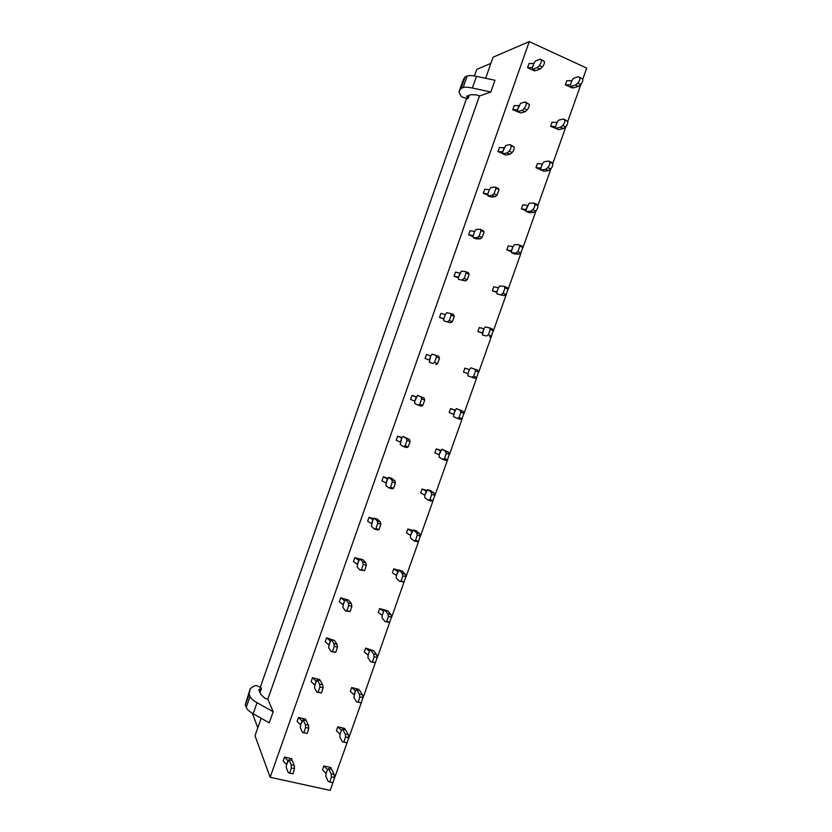 <?xml version="1.0" encoding="UTF-8"?>
<svg xmlns="http://www.w3.org/2000/svg" width="832" height="832" viewBox="0 0 832 832"><rect width="100%" height="100%" fill="white"/><g stroke="black" fill="none" stroke-linecap="round" stroke-linejoin="round"><path stroke-width="1.25" d="M490.87 63.44L476.757 69.347L474.427 75.972M466.534 98.519L260.385 687.066M582.806 79.092L586.716 68.11L529.266 41.6L270.161 777.275L255.008 735.758L261.154 718.255M529.266 41.6L493.064 57.19L485.659 78.291M479.461 95.95L267.821 699.234M479.523 95.982L490.849 92.03L472.389 88.026L476.476 76.357C472.046 75.452 468.946 75.327 467.189 75.993L464.901 77.012L462.883 80.714L458.931 92.04L460.845 95.836L462.27 97.115L467.314 98.55L468.166 98.342L466.658 96.273L470.808 94.702L476.382 94.89L479.523 95.982M476.476 76.357L494.978 80.257L490.849 92.03M259.522 689.125L258.887 689.894L260.707 694.314L264.836 698.162L267.894 699.244L273.166 711.734L269.256 722.852L253.157 713.731L257.026 702.707C253.178 700.513 250.848 698.454 250.037 696.519L249.101 693.857L250.234 688.594L254.363 685.849L256.308 685.495L260.967 687.596L261.435 688.438L259.522 689.125L259.085 690.373M270.161 777.275L330.148 790.4L332.894 782.662M334.568 777.951L347.058 742.799M348.743 738.067L361.265 702.801M362.96 698.027L377.187 657.478L374.109 656.677L372.466 661.856L370.781 661.835L367.931 657.769L368.108 655.075L369.491 651.175L370.708 649.938L373.589 653.931L374.109 656.677M377.239 657.842L391.508 617.157L388.44 616.314L386.755 621.514L385.05 621.639L382.054 617.947L382.21 615.306L383.594 611.406L384.842 610.085L387.868 613.704L388.44 616.314M391.56 617.5L405.891 576.69L402.823 575.806L401.107 581.017L399.381 581.277L396.24 577.97L396.365 575.401L399.038 570.086L402.21 573.321L402.823 575.806M405.943 577.013L418.652 541.258M420.378 536.38L433.129 500.479M434.866 495.591L447.668 459.555M449.415 454.646L462.259 418.475M464.006 413.546L476.902 377.239M478.66 372.289L491.608 335.847M493.376 330.876L506.366 294.299M508.134 289.318L521.186 252.595M522.954 247.593L536.047 210.735M537.836 205.702L550.982 168.709M552.77 163.665L565.958 126.526M567.757 121.462L581.006 84.178M257.816 727.761L252.346 713.253M560.539 127.265L562.713 125.466C564.439 123.386 565.084 121.555 564.658 119.985L563.493 118.966L558.667 120.13L557.066 122.408L552.074 122.262L550.628 126.339L555.61 126.495L555.755 128.346L558.698 129.646L563.514 128.565L560.539 127.265L555.755 128.346M557.7 129.199L550.628 126.339L552.074 122.262M571.875 80.652L570.419 84.76L570.586 86.549L575.526 85.041L577.762 83.096C579.519 80.912 580.164 79.082 579.706 77.594L578.49 76.71L573.508 78.302L571.875 80.652L566.79 80.746L565.334 84.843L570.409 84.76L571.865 80.652M572.707 87.516L572.166 87.932L565.334 84.843L566.79 80.746M545.615 169.322L547.726 167.669C549.411 165.693 550.056 163.873 549.671 162.209L548.548 161.054L543.878 161.814L542.308 163.998L537.41 163.613L535.974 167.679L540.862 168.074L540.977 169.998L543.93 171.246L548.6 170.581L545.615 169.322L540.977 169.998M540.966 169.79L535.974 167.679L537.41 163.613M527.613 205.421L522.808 204.818L521.373 208.863L526.167 209.487L526.261 211.484L529.225 212.69L533.728 212.441L530.743 211.224L526.261 211.484M526.23 210.86L521.373 208.863L522.808 204.818M515.923 252.959L517.93 251.607L519.854 246.189L518.835 244.754L514.478 244.691L512.97 246.709L508.248 245.866L506.823 249.902L511.524 250.754L511.597 252.814L514.571 253.989L518.918 254.145L515.923 252.959L511.597 252.814M511.566 251.774L506.823 249.902L508.248 245.866M501.166 294.538L503.11 293.332L505.024 287.934L504.067 286.364L499.855 285.896L498.378 287.841L493.75 286.759L492.326 290.784L496.943 291.866L496.985 293.987L504.171 295.682L496.985 293.987M496.964 292.542L492.326 290.784L493.75 286.759M482.414 332.821L483.839 328.806L482.435 335.015L486.46 335.972L488.353 334.901L490.266 329.524L489.351 327.829L485.295 326.955L483.839 328.817L479.305 327.506L477.89 331.51L482.414 332.831M482.425 333.174L477.89 331.51L479.305 327.506M471.806 377.239L473.647 376.314L475.55 370.958L474.687 369.127L470.787 367.848L469.362 369.637L464.922 368.108L463.507 372.091L467.938 373.63L467.938 375.887L474.833 378.3L467.938 375.887M467.948 373.662L463.507 372.091L464.922 368.108M455.104 410.093L450.58 408.543L449.176 412.516L453.513 414.284L456.331 408.595L460.086 410.27L460.897 412.235L459.014 417.57L457.215 418.35L453.492 416.603L454.938 410.301L450.58 408.543L449.176 412.516M440.939 450.362L436.29 448.843L434.886 452.806L439.15 454.792L439.098 457.174L442.676 459.316L445.713 460.304L447.502 459.649L449.342 454.355L446.295 453.367L444.454 458.661L442.676 459.316M426.847 490.495L422.063 488.987L420.659 492.929L424.83 495.144L424.757 497.588L428.189 500.126L431.236 501.072L433.004 500.552L434.803 495.29L431.746 494.333L429.957 499.595L428.189 500.126M412.807 530.473L407.878 528.986L406.484 532.917L410.571 535.35L410.467 537.857L413.754 540.779L416.811 541.684L418.569 541.299L420.316 536.068L417.258 535.142L415.501 540.384L413.754 540.779M398.84 570.305L393.754 568.838L392.361 572.759L396.365 575.411M386.786 610.626L379.673 608.546L378.29 612.446L382.2 615.316L383.594 611.395L379.673 608.546L378.29 612.446M372.861 650.51L365.654 648.107L364.27 651.997L368.098 655.075L369.481 651.175L365.654 648.107L364.27 651.997M358.904 690.217L358.758 689.302L351.676 687.534L350.303 691.402L354.047 694.699M344.937 729.768L344.854 728.489L337.75 726.804L336.388 730.662L340.038 734.167M331.001 769.163L330.99 767.541L323.877 765.939L322.514 769.777L326.092 773.5L325.853 776.37L328.286 781.56L329.878 781.997L331.438 776.859L331.063 773.739L334.152 774.436L334.537 777.546L331.438 776.859M537.191 67.61L539.313 65.582C541.008 63.336 541.663 61.474 541.278 60.008L540.176 59.176L535.517 60.965L533.936 63.378L529.006 63.565L527.55 67.714L532.459 67.538L532.574 69.316L535.579 70.678L540.228 68.994L537.191 67.61L532.574 69.316M535.007 70.418L534.529 70.876L527.55 67.714L529.006 63.565M519.022 105.633L514.197 105.602L512.741 109.73L517.556 109.793L517.639 111.634L520.655 112.965L525.148 111.706L522.101 110.365L517.639 111.634M519.948 112.653L512.741 109.73L514.197 105.602M504.171 147.753L499.429 147.472L497.983 151.58L502.705 151.882L504.161 147.753M502.757 153.608L497.983 151.58L499.429 147.472M492.097 195.385L494.042 193.804L495.986 188.302L495.04 187.044L490.859 187.554L489.372 189.706L484.723 189.176L483.278 193.274L487.916 193.825L487.947 195.811L490.984 197.049L495.154 196.643L492.097 195.385L487.947 195.811M487.937 195.187L483.278 193.274L484.723 189.176M477.183 237.65L479.066 236.226L481.01 230.734L480.106 229.341L476.081 229.424L474.625 231.504L470.08 230.734L468.634 234.822L473.179 235.602L473.179 237.65L476.226 238.857L480.251 238.857L477.183 237.65L473.179 237.65M473.179 236.61L468.634 234.822L470.08 230.734M459.94 273.125L455.478 272.137L454.043 276.203L458.494 277.222L458.474 279.344L465.39 280.925L458.474 279.344M458.494 277.898L454.043 276.203L455.478 272.137M447.512 321.693L449.29 320.57L451.214 315.12L450.424 313.446L446.701 312.707L445.307 314.621L440.939 313.383L439.514 317.429L443.872 318.677L443.82 320.871L450.601 322.826L443.82 320.871M443.872 319.03L439.514 317.429L440.939 313.383M426.452 354.474L425.038 358.509L429.302 359.986L425.038 358.509L426.452 354.474L430.726 355.93L432.099 354.11L435.666 355.264L436.405 357.074L434.491 362.502L432.765 363.48L429.229 362.242L432.765 363.48M416.374 396.885L412.027 395.408L410.602 399.422L414.783 401.138L414.69 403.458L418.07 405.101L421.169 406.151L422.864 405.319L424.757 399.922L421.658 398.861L419.754 404.269L418.07 405.101M402.106 437.653L397.644 436.186L396.23 440.19L400.317 442.135M387.91 478.265L383.323 476.819L381.919 480.813L385.913 482.976L388.606 477.391L391.726 479.752L392.309 481.967L390.499 487.302L388.856 487.874L385.767 485.43L387.327 478.972L383.323 476.819L381.919 480.813M373.766 518.721L369.054 517.296L367.65 521.279L371.561 523.671M359.694 559.031L354.838 557.627L353.434 561.59L357.261 564.21L359.882 558.813L362.7 561.964L363.199 564.45L361.462 569.722L359.861 570.024L357.063 566.79L358.665 560.238L354.838 557.627L353.434 561.59M347.922 599.924L340.673 597.813L339.279 601.765L343.013 604.604L345.602 599.29L348.275 602.836L348.722 605.446L346.85 610.75L345.446 610.865L342.794 607.246L344.417 600.642L340.673 597.813L339.279 601.765M333.871 640.276L326.56 637.842L325.166 641.774L328.817 644.842L331.375 639.621L333.902 643.562L334.298 646.298L332.436 651.581L331.084 651.56L328.578 647.546L330.21 640.89L326.56 637.842L325.166 641.774M319.779 680.451L319.738 679.546L312.499 677.726L311.116 681.647L314.673 684.923L317.2 679.806L319.582 684.122L319.935 686.993L318.074 692.255L316.774 692.099L314.413 687.69L316.066 680.992L312.499 677.726L311.116 681.647M305.708 720.46L305.739 719.191L298.49 717.475L297.107 721.375L300.581 724.87M291.658 760.313L291.803 758.701L284.523 757.068L283.161 760.947L286.551 764.66L286.239 767.551L288.319 772.71L289.765 773.126L291.356 767.926L291.106 764.806L294.268 765.513L294.538 768.633L291.356 767.926M467.189 75.993L463.143 87.558L460.886 88.504L458.931 92.04M460.886 88.504L464.901 77.022L460.886 88.504M463.143 87.558C464.88 86.944 467.969 87.1 472.389 88.026M250.037 696.519L246.21 707.439L245.294 704.714L250.234 688.594M245.294 704.714L249.101 693.836L245.294 704.714M246.21 707.439C247.01 709.415 249.319 711.516 253.157 713.731M273.166 711.734L257.026 702.707M570.586 86.549L573.518 87.88L578.5 86.393L575.526 85.041M578.49 76.71L582.681 78.946L579.706 77.594M577.762 83.096L580.726 84.448C582.494 82.274 583.149 80.444 582.681 78.946M580.726 84.448L578.5 86.393M555.61 126.495L557.066 122.408L555.61 126.485M563.493 118.966L567.642 121.295L564.658 119.985M562.713 125.466L565.698 126.776C567.424 124.696 568.069 122.876 567.642 121.295M565.698 126.776L563.514 128.565M540.862 168.064L542.308 163.998L540.862 168.064M548.548 161.054L551.533 162.323L552.656 163.488L549.671 162.209M547.726 167.669L550.722 168.938C552.406 166.962 553.051 165.152 552.656 163.488M550.722 168.938L548.6 170.581M527.602 205.431L526.167 209.487L529.152 203.33L533.666 202.987L534.726 204.277C535.09 206.024 534.446 207.834 532.802 209.716L530.743 211.224M533.666 202.987L536.65 204.214L537.732 205.514L534.726 204.277M532.802 209.716L535.798 210.943C537.451 209.071 538.096 207.262 537.732 205.514M535.798 210.943L533.728 212.441M511.534 250.754L512.97 246.709L511.524 250.754M518.835 244.754L521.83 245.95L522.86 247.385L519.854 246.189M517.93 251.607L520.936 252.793L522.86 247.385M520.936 252.793L518.918 254.145M496.954 291.866L498.378 287.841L496.943 291.866M504.067 286.364L507.073 287.518L508.04 289.089L505.024 287.934M503.11 293.332L506.126 294.486L508.04 289.089M506.126 294.486L504.171 295.682M482.435 335.015L486.46 335.972M489.351 327.829L492.357 328.942L493.282 330.637L490.266 329.524M488.353 334.901L491.379 336.014L493.282 330.637M491.379 336.014L489.476 337.074M467.948 373.63L469.362 369.637L467.938 373.62M474.687 369.127L477.703 370.198L478.577 372.039L475.55 370.958M473.647 376.314L476.674 377.385L478.577 372.039M476.674 377.385L474.833 378.3M462.051 418.6L459.014 417.57L462.041 418.61L463.934 413.275L460.897 412.235M457.215 418.35L460.242 419.38L462.041 418.61M456.331 408.595L463.112 411.31L463.934 413.275M460.086 410.27L463.112 411.31M440.554 450.819L439.15 454.782L441.927 449.197L445.536 451.266L446.295 453.367M441.927 449.197L448.562 452.254L449.342 454.355M445.536 451.266L448.562 452.254M434.886 452.806L436.29 448.843L440.554 450.809M420.659 492.929L422.063 488.987L426.244 491.182L424.83 495.134L427.575 489.642L431.038 492.097L431.746 494.333M427.575 489.642L430.591 490.589L434.075 493.054L434.803 495.29M431.038 492.097L434.075 493.054M411.965 531.409L410.571 535.34L413.275 529.942L416.593 532.782L417.258 535.142M413.275 529.942L416.302 530.847L419.64 533.707L420.316 536.068M416.593 532.782L419.64 533.707M406.484 532.917L407.878 528.986L411.975 531.398M399.381 581.277L404.019 581.942L401.107 581.017M399.038 570.086L402.064 570.96L405.257 574.194L405.891 576.69M402.21 573.321L405.257 574.194M392.361 572.759L393.754 568.838L397.758 571.47L396.365 575.401M385.05 621.639L389.657 622.388L386.755 621.514M384.842 610.085L387.878 610.927L390.936 614.546L391.508 617.157M387.868 613.704L390.936 614.546M370.781 661.835L375.336 662.698L372.466 661.856M370.708 649.938L373.745 650.738L376.657 654.742L377.187 657.478M373.589 653.931L376.657 654.742M359.83 696.883L359.362 694.023L356.616 689.645L355.43 690.81L353.85 697.445L356.564 701.896L361.306 702.811L362.918 697.653L359.83 696.883L358.218 702.052L356.564 701.896M356.616 689.645L359.674 690.414L362.44 694.782L362.918 697.653M359.362 694.023L362.44 694.782M350.303 691.402L351.676 687.534L355.42 690.799L354.047 694.689M345.186 733.959L342.586 729.206L341.422 730.298L340.049 734.157L339.83 736.975L342.399 741.801L343.772 742.123L345.613 736.944L345.186 733.959L348.265 734.687L348.702 737.672L345.613 736.944M342.586 729.206L345.644 729.934L348.265 734.687M343.772 742.123L347.121 742.82L348.702 737.672M336.388 730.662L337.75 726.804L341.422 730.288L340.038 734.157M322.514 769.777L323.877 765.939L327.465 769.631L326.092 773.49L327.465 769.642L328.598 768.622L331.063 773.739M328.598 768.622L331.666 769.319L334.152 774.436M329.68 782.038L332.987 782.683L334.537 777.546M532.47 67.527L533.936 63.378L532.459 67.527M540.176 59.176L544.326 61.402L541.278 60.008M539.313 65.582L542.36 66.966C544.055 64.73 544.71 62.868 544.326 61.402M542.36 66.966L540.228 68.994M519.012 105.643L517.556 109.782L520.572 103.324L525.075 101.962L526.126 102.939C526.469 104.499 525.814 106.34 524.16 108.482L522.101 110.365M525.075 101.962L529.173 104.291L526.126 102.939M524.16 108.482L527.218 109.834C528.882 107.692 529.526 105.841 529.173 104.291M527.218 109.834L525.148 111.706M502.767 153.806L505.794 155.085L510.12 154.253L507.073 152.963L502.767 153.806L502.715 151.882L505.69 145.517L510.026 144.591L511.025 145.704C511.337 147.347 510.692 149.188 509.07 151.226L507.073 152.963M510.026 144.591L514.082 147.004L511.025 145.704M509.08 151.226L512.138 152.537C513.76 150.498 514.405 148.658 514.082 147.004M512.138 152.537L510.12 154.253M487.926 193.814L489.372 189.706L487.916 193.814M495.04 187.044L498.098 188.313L499.054 189.571L495.986 188.302M494.042 193.804L497.11 195.073L499.054 189.571M497.11 195.073L495.154 196.643M473.19 235.591L474.625 231.504L473.179 235.591M480.106 229.341L483.174 230.568L484.078 231.962L481.01 230.734M479.066 236.226L482.144 237.442L484.078 231.962M482.144 237.442L480.251 238.857M459.93 273.135L458.494 277.212L461.365 271.149L465.234 271.482L466.086 273.01L464.152 278.481L462.322 279.75M465.234 271.482L468.312 272.657L469.165 274.196L466.086 273.01M464.152 278.481L467.241 279.656L469.165 274.196M467.241 279.656L465.39 280.925M445.297 314.61L443.872 318.677L445.307 314.621M450.424 313.446L453.502 314.59L454.303 316.264L451.214 315.12M449.29 320.57L452.39 321.703L454.303 316.264M452.39 321.703L450.601 322.826M429.302 359.975L430.726 355.94L429.229 362.242M435.666 355.264L438.755 356.366L439.504 358.176L436.405 357.074M434.491 362.502L437.59 363.594L439.504 358.176M437.59 363.594L435.854 364.562M419.744 404.269L422.854 405.319L419.754 404.269M416.208 397.103L414.783 401.128L417.55 395.356L420.961 396.916L421.658 398.861M417.55 395.356L424.06 397.977L424.757 399.922M420.961 396.916L424.06 397.977M410.602 399.422L412.027 395.408L416.208 397.093M406.952 440.492L406.318 438.412L403.052 436.446L401.742 438.121L400.202 444.517L403.437 446.566L406.546 447.574L408.221 446.867L410.072 441.511L406.952 440.492L405.101 445.858L403.437 446.566M403.052 436.446L409.417 439.431L410.072 441.511M406.318 438.412L409.417 439.431M396.23 440.19L397.644 436.186L401.742 438.11L400.317 442.125M388.856 487.874L391.976 488.842L393.546 488.301L390.416 487.334M388.606 477.391L391.695 478.358L394.836 480.73L395.439 482.945L392.309 481.967M393.546 488.311L395.439 482.945M391.726 479.752L394.836 480.73M377.728 523.286L377.187 520.936L374.213 518.18L372.975 519.678L371.394 526.188L374.327 529.027L377.458 529.953L379.09 529.516L380.858 524.222L377.728 523.286L375.95 528.58L374.327 529.027M374.213 518.18L377.312 519.106L380.307 521.872L380.858 524.222M377.187 520.936L380.307 521.872M367.65 521.279L369.054 517.296L372.965 519.678L371.561 523.661M359.861 570.024L364.603 570.617L366.34 565.344L363.199 564.45M359.882 558.813L362.981 559.697L365.83 562.869L366.34 565.344M362.7 561.964L365.83 562.869M345.446 610.865L350.168 611.562L351.863 606.31L348.722 605.446M345.602 599.29L348.712 600.142L351.416 603.699L351.863 606.31M348.275 602.836L351.416 603.699M331.084 651.56L335.785 652.35L337.449 647.119L334.298 646.298M331.375 639.621L334.485 640.442L337.043 644.384L337.449 647.119M333.902 643.562L337.043 644.384M316.774 692.099L321.454 692.994L323.097 687.783L319.935 686.993M317.2 679.806L320.32 680.586L322.733 684.913L323.097 687.783M319.582 684.122L322.733 684.913M305.323 724.547L303.077 719.836L300.591 724.859L300.3 727.698L302.515 732.482L303.774 732.784L305.625 727.542L305.323 724.547L308.474 725.286L308.786 728.281L305.625 727.542M303.077 719.836L306.207 720.574L308.474 725.286M303.774 732.784L307.174 733.481L308.786 728.281M297.107 721.375L298.49 717.475L301.974 720.949L300.591 724.859M283.161 760.947L284.523 757.068L287.924 760.75L286.551 764.65L289.006 759.72L291.106 764.806M289.006 759.72L292.136 760.427L294.268 765.513M289.588 773.167L292.947 773.833L294.538 768.633M465.14 76.835L461.115 88.338M467.282 95.982L466.96 96.907M468.645 95.493L467.865 97.718M249.142 694.21L245.336 705.078M260.759 688.896L259.709 691.891M444.402 458.682L447.45 459.67M429.874 499.626L432.921 500.583M415.386 540.426L418.444 541.341M400.951 581.069L404.019 581.942M386.578 621.556L389.657 622.388M372.258 661.898L375.336 662.698M357.989 702.083L361.078 702.842M405.059 445.879L408.169 446.888M375.846 528.632L378.976 529.558M361.317 569.764L364.458 570.658M346.85 610.75L349.991 611.603M332.436 651.581L335.587 652.402M318.074 692.255L321.235 693.035M469.238 95.274L468.198 98.259M261.394 688.553L259.99 692.557M447.502 459.649L444.454 458.661M433.004 500.552L429.957 499.595M418.569 541.299L415.501 540.384M361.306 702.811L358.218 702.052M347.121 742.82L344.022 742.092M332.987 782.683L329.878 781.997M408.221 446.867L405.101 445.858M393.63 488.27L390.499 487.302M379.09 529.516L375.95 528.58M364.603 570.617L361.462 569.722M350.168 611.562L347.017 610.698M335.785 652.35L332.623 651.529M321.454 692.994L318.292 692.214M307.174 733.481L304.002 732.742M292.947 773.833L289.765 773.126"/></g></svg>

